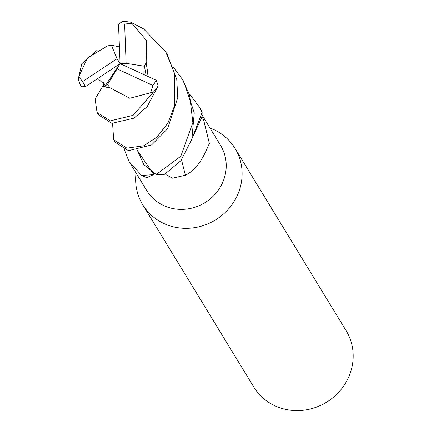 <?xml version="1.0" encoding="UTF-8"?>
<svg xmlns="http://www.w3.org/2000/svg" width="431" height="431" viewBox="0 0 431 431"><rect width="100%" height="100%" fill="white"/><g stroke="black" fill="none" stroke-linecap="round" stroke-linejoin="round"><path stroke-width="0.65" d="M137.441 150.516L143.814 164.637L156.006 174.41L152.24 172.325L137.435 150.516L143.814 164.637L156.221 174.507A45.072 42.405 -31.4 0 0 164.712 174.232L180.885 160.693L191.87 139.111L194.252 112.798L183.725 81.481M136.04 172.993A54.09 50.89 -31.4 0 0 142.688 204.698A54.09 50.89 -31.4 0 0 163.985 223.565A54.09 50.89 -31.4 0 0 227.159 210.468A54.09 50.89 -31.4 0 0 235.067 148.409A54.09 50.89 -31.4 0 0 213.771 129.542A54.09 50.89 -31.4 0 0 209.94 127.964M153.307 172.481L153.544 174.641L146.718 177.653L141.54 175.412L129.004 161.447L146.685 190.47A43.267 40.713 -31.4 0 0 163.726 205.565A43.267 40.713 -31.4 0 0 214.266 195.087A43.267 40.713 -31.4 0 0 220.586 145.441L202.117 115.125M142.688 204.698L253.762 386.979A54.09 50.89 -31.4 0 0 275.059 405.846A54.09 50.89 -31.4 0 0 338.233 392.749A54.09 50.89 -31.4 0 0 346.136 330.69L235.067 148.409M129.004 161.447L124.295 149.53M153.544 174.641A776.689 24.955 0.8 0 1 141.54 175.412M202.02 116.548L203.459 119.268L209.531 144.029C208.588 142.02 202.823 166.797 185.416 175.207L172.545 178.165L165.962 174.663L165.412 173.86M181.521 159.874A762.708 169.464 -113.1 0 0 185.416 175.207M203.459 119.268A776.689 172.572 -113.1 0 0 209.531 144.029M190.19 94.868L198.966 106.489L202.139 112.259L192.059 138.453L202.144 112.491L201.994 116.812L192.043 138.523M97.826 78.453L105.374 85.602L107.475 84.562L110.169 87.919L104.146 86.453L104.329 86.766L110.686 88.134L129.779 98.252L150.629 92.735L153.005 92.541L133.141 115.314L110.32 120.847L97.05 112.475L98.548 114.932L111.812 123.304L134.063 118.126L147.23 106.5L158.209 85.758L156.194 80.22L120.082 63.648L117.06 68.89L152.94 85.43A41.468 39.016 -31.4 0 0 156.194 80.22M153.005 92.541A45.072 42.41 -31.4 0 0 158.209 85.758M97.05 112.475L95.106 98.979L103.693 84.638M148.221 76.551L146.157 61.919L146.529 40.503L130.922 22.229L143.458 28.807L165.693 51.887L174.485 73.254L174.787 105.094L167.88 123.137L156.879 137.15L143.706 145.77L126.946 148.135L113.676 139.763L112.572 123.411M113.676 139.763L115.212 142.278L128.47 150.651L151.604 144.929L167.524 128.81L177.777 97.546L176.753 79.39L167.212 54.376L165.693 51.887M130.922 22.229A45.072 42.41 -31.4 0 0 122.512 21.55L118.498 24.125L120.082 63.648L126.121 63.33L124.618 24.017A41.468 39.016 -31.4 0 0 118.498 24.125M106.71 46.338L87.439 57.964L78.684 76.88L78.216 79.309A45.072 42.41 -31.4 0 0 81.421 86.771L85.548 86.599L120.082 63.648L117.054 58.724L82.682 81.497A41.468 39.016 -31.4 0 0 85.548 86.599M78.216 79.309L81.788 63.723L97.126 50.276M146.157 75.603L144.433 66.229L146.201 62.479L148.048 76.47M146.201 62.479L146.131 61.638M119.403 46.936L111.338 45.088L107.292 45.993M173.553 67.548L182.351 79.223L189.618 95.181L192.856 122.56L180.815 156.2L156.221 174.507M107.19 46.004L106.473 46.51M104.146 86.453L104.097 82.86M104.28 83.129L103.898 84.406M110.169 87.919L110.794 88.177M144.433 66.229L126.121 63.33M202.139 112.259A45.072 42.405 -31.4 0 0 199.882 107.998L198.966 106.489M82.682 81.497L78.684 76.88M152.94 85.43L150.629 92.735M120.082 63.648L105.374 85.602M111.338 45.088L117.054 58.724M117.06 68.89L107.475 84.562M124.618 24.017L132.172 23.382M165.72 173.693A756.804 168.155 -113.1 0 0 165.962 174.663M143.927 70.889L143.895 74.568M103.084 81.798L104.027 83.253M103.742 85.311L103.575 86.022M103.763 85.537L103.203 86.75M103.919 85.645L104.932 84.347M183.859 81.701L182.351 79.223"/></g></svg>
